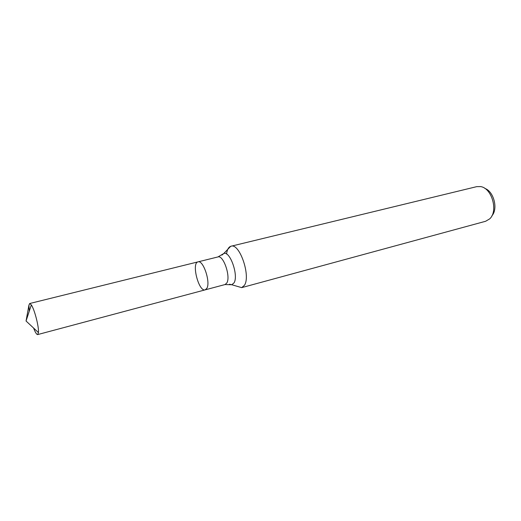<?xml version="1.0" encoding="UTF-8"?>
<svg xmlns="http://www.w3.org/2000/svg" width="521" height="521" viewBox="0 0 521 521"><rect width="100%" height="100%" fill="white"/><g stroke="black" fill="none" stroke-linecap="round" stroke-linejoin="round"><path stroke-width="0.78" d="M229.442 284.225L231.767 284.74L225.046 284.551L205.222 289.845L206.883 288.295C210.731 282.076 203.197 259.725 198.026 261.868C191.24 262.942 198.761 292.177 205.222 289.845L206.883 288.295C210.731 282.076 203.197 259.725 198.026 261.868L29.677 303.522L28.929 305.163L29.254 311.232M491.922 215.759C498.291 208.901 493.784 191.376 484.895 188.446M221.953 255.108L223.743 253.538C229.956 250.445 238.852 275.765 233.988 282.936L231.767 284.74L241.679 287.638L485.637 221.269L489.694 218.866C498.454 211.213 491.909 188.035 480.609 186.59L476.735 186.648L230.692 246.309C228.511 247.175 227.13 249.754 226.55 254.04M241.679 287.638L244.395 285.345C251.011 276.058 239.543 242.793 231.024 246.212M33.578 328.028C35.291 332.463 36.652 334.645 37.668 334.58L38.443 332.567C39.062 327.058 34.529 309.441 31.332 304.909L29.677 303.522M31.332 304.909L26.05 321.014L28.929 305.163L26.05 321.014L38.443 332.567M225.046 284.551L226.811 282.994C230.92 276.768 223.385 254.743 217.947 256.938L198.026 261.868M217.947 256.938L223.743 253.538L230.692 246.309M205.222 289.845L37.668 334.58"/></g></svg>
